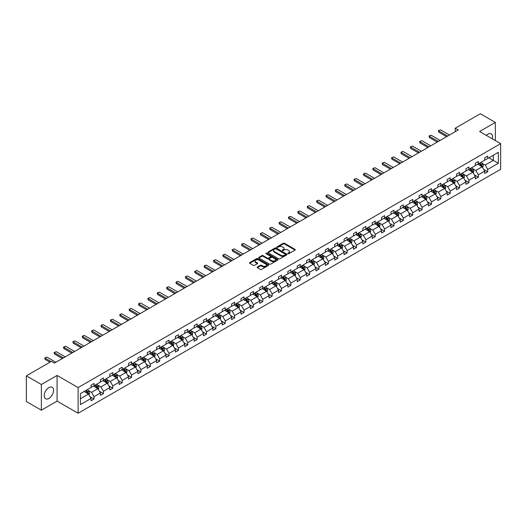 <?xml version="1.0" encoding="UTF-8"?>
<svg xmlns="http://www.w3.org/2000/svg" width="527" height="527" viewBox="0 0 527 527"><rect width="100%" height="100%" fill="white"/><g stroke="black" fill="none" stroke-linecap="round" stroke-linejoin="round"><path stroke-width="0.79" d="M287.953 253.685A0.586 0.336 0 0 0 288.783 253.685L295.048 250.068A0.837 0.481 0 0 0 295.291 249.726A0.837 0.481 0 0 0 295.048 249.39L284.428 243.257A0.837 0.481 0 0 0 283.249 243.257L276.985 246.873A0.586 0.336 0 0 0 277.808 247.354L278.625 246.886A2.668 1.541 0 0 1 282.393 246.886L283.282 247.394A2.668 1.541 0 0 1 284.06 248.487A2.668 1.541 0 0 1 283.282 249.574L282.472 250.042A0.586 0.336 0 0 0 283.295 250.516L284.106 250.048A2.668 1.541 0 0 1 287.88 250.048L288.763 250.562A2.668 1.541 0 0 1 289.547 251.649A2.668 1.541 0 0 1 288.763 252.743L287.953 253.21A0.586 0.336 0 0 0 287.953 253.685L287.953 253.21M48.879 398.425A6.627 3.827 120 0 0 53.207 392.582A6.627 3.827 120 0 0 52.193 387.273A6.627 3.827 120 0 0 48.879 387.602A6.627 3.827 120 0 0 44.551 393.438A6.627 3.827 120 0 0 45.566 398.748A6.627 3.827 120 0 0 48.879 398.425M492.258 138.785A6.627 3.827 120 0 0 491.138 133.851A6.627 3.827 120 0 0 487.824 134.181A6.627 3.827 120 0 0 486.302 135.347M257.36 267.024A0.837 0.481 0 0 0 257.117 267.36A0.837 0.481 0 0 0 257.36 267.703L260.338 269.422A0.837 0.481 0 0 0 261.517 269.422L268.48 265.404A0.837 0.481 0 0 0 268.724 265.068A0.837 0.481 0 0 0 268.48 264.725L257.861 258.599A0.837 0.481 0 0 0 256.682 258.599L249.726 262.611A0.837 0.481 0 0 0 249.482 262.953A0.837 0.481 0 0 0 249.726 263.296L253.322 265.371A0.837 0.481 0 0 0 254.501 265.371L257.479 263.652A0.837 0.481 0 0 0 257.723 263.309A0.837 0.481 0 0 0 257.479 262.973L255.694 261.939A2.233 1.291 0 0 1 255.042 261.03A2.233 1.291 0 0 1 256.418 259.837A2.233 1.291 0 0 1 258.849 260.121L265.839 264.152A2.233 1.291 0 0 1 266.491 265.068A2.233 1.291 0 0 1 265.114 266.254A2.233 1.291 0 0 1 262.683 265.977L261.517 265.305A0.837 0.481 0 0 0 260.338 265.305L257.36 267.024L257.36 267.703L260.338 265.997L260.338 265.305M57.081 375.441L41.369 384.512L26.35 375.843L26.35 401.508L41.369 410.184L57.081 401.113L78.108 413.254L78.108 387.582L57.081 375.441L57.081 401.113M495.334 140.564L495.334 122.422L479.623 131.493L500.65 143.634L78.108 387.582M495.334 122.422L480.314 113.746L455.229 128.232L455.229 131.697M26.35 375.843L51.435 361.357L54.439 363.096L458.233 129.965L455.229 128.232M278.684 258.836A0.837 0.481 0 0 0 279.863 258.836L286.82 254.818A0.837 0.481 0 0 0 287.063 254.475A0.837 0.481 0 0 0 286.82 254.139L276.207 248.006A0.837 0.481 0 0 0 275.022 248.006L268.065 252.025A0.837 0.481 0 0 0 267.821 252.367A0.837 0.481 0 0 0 268.065 252.703L278.684 258.836M266.267 253.81A0.586 0.336 0 0 1 266.86 253.895L266.86 253.197L277.65 259.429A0.837 0.481 0 0 1 277.894 259.771A0.837 0.481 0 0 1 277.65 260.114L270.687 264.126A0.837 0.481 0 0 1 269.508 264.126L258.895 257.999L258.895 257.321A0.837 0.481 0 0 0 258.652 257.657A0.837 0.481 0 0 0 258.895 257.999M258.895 257.321L261.873 255.602A0.837 0.481 0 0 1 263.052 255.602L267.36 258.085A0.837 0.481 0 0 0 268.539 258.085L270.516 256.945A0.837 0.481 0 0 0 270.759 256.603A0.837 0.481 0 0 0 270.516 256.267L266.03 253.678A0.586 0.336 0 0 1 266.86 253.197M41.369 384.512L41.369 410.184M80.42 393.603L91.059 387.464L91.059 385.138L94.063 383.406L94.063 385.724L100.426 382.049L100.426 379.723L103.43 377.991L103.43 380.316L109.8 376.64L109.8 374.315L112.804 372.582L112.804 374.908L119.174 371.225L119.174 368.907L122.178 367.167L122.178 369.493L128.548 365.817L128.548 363.492L131.552 361.759L131.552 364.085L137.916 360.409L137.916 358.083L140.92 356.351L140.92 358.67L147.29 354.994L147.29 352.668L150.294 350.936L150.294 353.261L156.664 349.585L156.664 347.26L159.668 345.528L159.668 347.846L166.038 344.171L166.038 341.852L169.042 340.113L169.042 342.438L175.405 338.762L175.405 336.437L178.409 334.704L178.409 337.03L184.779 333.347L184.779 331.028L187.783 329.289L187.783 331.615L194.153 327.939L194.153 325.614L197.157 323.881L197.157 326.206L203.527 322.531L203.527 320.205L206.531 318.473L206.531 320.791L212.895 317.116L212.895 314.79L215.899 313.058L215.899 315.383L222.269 311.707L222.269 309.382L225.273 307.649L225.273 309.968L231.643 306.292L231.643 303.974L234.647 302.234L234.647 304.56L241.017 300.884L241.017 298.559L244.021 296.826L244.021 299.152L250.391 295.476L250.391 293.15L253.395 291.411L253.395 293.737L259.758 290.061L259.758 287.735L262.762 286.003L262.762 288.328L269.132 284.652L269.132 282.327L272.136 280.595L272.136 282.913L278.506 279.238L278.506 276.912L281.51 275.18L281.51 277.505L287.88 273.829L287.88 271.504L290.884 269.771L290.884 272.097L297.248 268.414L297.248 266.095L300.252 264.356L300.252 266.682L306.622 263.006L306.622 260.681L309.626 258.948L309.626 261.273L315.996 257.598L315.996 255.272L319 253.533L319 255.858L325.37 252.183L325.37 249.857L328.374 248.125L328.374 250.45L334.737 246.774L334.737 244.449L337.741 242.716L337.741 245.035L344.111 241.359L344.111 239.034L347.115 237.302L347.115 239.627L353.485 235.951L353.485 233.626L356.489 231.893L356.489 234.219L362.859 230.536L362.859 228.217L365.863 226.478L365.863 228.804L372.227 225.128L372.227 222.802L375.231 221.07L375.231 223.395L381.601 219.719L381.601 217.394L384.605 215.655L384.605 217.98L390.975 214.305L390.975 211.979L393.979 210.247L393.979 212.572L400.349 208.896L400.349 206.571L403.353 204.838L403.353 207.157L409.716 203.481L409.716 201.156L412.72 199.423L412.72 201.749L419.09 198.073L419.09 195.748L422.094 194.015L422.094 196.34L428.464 192.658L428.464 190.339L431.468 188.6L431.468 190.926L437.838 187.25L437.838 184.924L440.842 183.192L440.842 185.517L447.212 181.841L447.212 179.516L450.216 177.783L450.216 180.102L456.58 176.426L456.58 174.101L459.584 172.369L459.584 174.694L465.954 171.018L465.954 168.693L468.958 166.96L468.958 169.279L475.328 165.603L475.328 163.284L478.332 161.545L478.332 163.871L484.702 160.195L484.702 157.869L487.706 156.137L487.706 158.462L498.338 152.323L498.338 163.284L487.706 169.424L487.706 171.743L484.702 173.482L484.702 171.156L478.332 174.832L478.332 177.158L475.328 178.89L475.328 176.565L468.958 180.241L468.958 182.566L465.954 184.298L465.954 181.98L459.584 185.656L459.584 187.981L456.58 189.713L456.58 187.388L450.216 191.064L450.216 193.389L447.212 195.122L447.212 192.803L440.842 196.479L440.842 198.798L437.838 200.537L437.838 198.211L431.468 201.887L431.468 204.212L428.464 205.945L428.464 203.62L422.094 207.302L422.094 209.621L419.09 211.36L419.09 209.035L412.72 212.71L412.72 215.036L409.716 216.768L409.716 214.443L403.353 218.119L403.353 220.444L400.349 222.177L400.349 219.858L393.979 223.534L393.979 225.859L390.975 227.592L390.975 225.266L384.605 228.942L384.605 231.267L381.601 233L381.601 230.674L375.231 234.357L375.231 236.676L372.227 238.415L372.227 236.089L365.863 239.765L365.863 242.091L362.859 243.823L362.859 241.498L356.489 245.174L356.489 247.499L353.485 249.238L353.485 246.913L347.115 250.588L347.115 252.914L344.111 254.646L344.111 252.321L337.741 255.997L337.741 258.322L334.737 260.055L334.737 257.736L328.374 261.412L328.374 263.737L325.37 265.47L325.37 263.144L319 266.82L319 269.145L315.996 270.878L315.996 268.553L309.626 272.235L309.626 274.554L306.622 276.293L306.622 273.968L300.252 277.643L300.252 279.969L297.248 281.701L297.248 279.376L290.884 283.052L290.884 285.377L287.88 287.116L287.88 284.791L281.51 288.467L281.51 290.792L278.506 292.525L278.506 290.199L272.136 293.875L272.136 296.2L269.132 297.933L269.132 295.614L262.762 299.29L262.762 301.615L259.758 303.348L259.758 301.022L253.395 304.698L253.395 307.024L250.391 308.756L250.391 306.431L244.021 310.113L244.021 312.432L241.017 314.171L241.017 311.846L234.647 315.521L234.647 317.847L231.643 319.579L231.643 317.254L225.273 320.93L225.273 323.255L222.269 324.994L222.269 322.669L215.899 326.345L215.899 328.67L212.895 330.403L212.895 328.077L206.531 331.753L206.531 334.078L203.527 335.811L203.527 333.492L197.157 337.168L197.157 339.493L194.153 341.226L194.153 338.901L187.783 342.576L187.783 344.902L184.779 346.634L184.779 344.309L178.409 347.991L178.409 350.31L175.405 352.049L175.405 349.724L169.042 353.4L169.042 355.725L166.038 357.458L166.038 355.132L159.668 358.808L159.668 361.133L156.664 362.866L156.664 360.547L150.294 364.223L150.294 366.548L147.29 368.281L147.29 365.955L140.92 369.631L140.92 371.957L137.916 373.689L137.916 371.37L131.552 375.046L131.552 377.365L128.548 379.104L128.548 376.779L122.178 380.454L122.178 382.78L119.174 384.512L119.174 382.187L112.804 385.869L112.804 388.188L109.8 389.927L109.8 387.602L103.43 391.278L103.43 393.603L100.426 395.336L100.426 393.01L94.063 396.686L94.063 399.011L91.059 400.744L91.059 398.425L80.42 404.565L80.42 393.603M78.108 413.254L500.65 169.299L500.65 143.634M93.457 386.074L97.903 388.643L91.533 392.319L88.062 390.309M91.533 392.319L94.063 396.686M97.903 388.643L100.426 393.01M91.059 386.904L91.533 387.187L94.063 385.724M102.831 380.665L107.277 383.228L100.907 386.904L97.429 384.901M100.907 386.904L103.43 391.278M107.277 383.228L109.8 387.602M100.426 381.495L100.907 381.772L103.43 380.316M112.205 375.25L116.651 377.819L110.281 381.495L106.803 379.486M110.281 381.495L112.804 385.869M116.651 377.819L119.174 382.187M109.8 376.087L110.281 376.364L112.804 374.908M121.579 369.842L126.025 372.405L119.655 376.087L116.177 374.078M119.655 376.087L122.178 380.454M126.025 372.405L128.548 376.779M119.174 370.672L119.655 370.949L122.178 369.493M130.946 364.427L135.393 366.996L129.029 370.672L125.551 368.663M129.029 370.672L131.552 375.046M135.393 366.996L137.916 371.37M128.548 365.264L129.029 365.54L131.552 364.085M140.32 359.019L144.767 361.588L138.397 365.264L134.919 363.255M138.397 365.264L140.92 369.631M144.767 361.588L147.29 365.955M137.916 359.849L138.397 360.125L140.92 358.67M149.694 353.61L154.141 356.173L147.771 359.849L144.293 357.846M147.771 359.849L150.294 364.223M154.141 356.173L156.664 360.547M147.29 354.44L147.771 354.717L150.294 353.261M159.068 348.195L163.515 350.765L157.145 354.44L153.667 352.431M157.145 354.44L159.668 358.808M163.515 350.765L166.038 355.132M156.664 349.032L157.145 349.309L159.668 347.846M168.436 342.787L172.882 345.35L166.519 349.032L163.041 347.023M166.519 349.032L169.042 353.4M172.882 345.35L175.405 349.724M166.038 343.617L166.519 343.894L169.042 342.438M177.81 337.372L182.256 339.941L175.886 343.617L172.408 341.608M175.886 343.617L178.409 347.991M182.256 339.941L184.779 344.309M175.405 338.209L175.886 338.486L178.409 337.03M187.184 331.964L191.63 334.533L185.26 338.209L181.782 336.2M185.26 338.209L187.783 342.576M191.63 334.533L194.153 338.901M184.779 332.794L185.26 333.071L187.783 331.615M196.558 326.549L201.004 329.118L194.634 332.794L191.156 330.785M194.634 332.794L197.157 337.168M201.004 329.118L203.527 333.492M194.153 327.386L194.634 327.662L197.157 326.206M205.925 321.141L210.372 323.71L204.008 327.386L200.53 325.376M204.008 327.386L206.531 331.753M210.372 323.71L212.895 328.077M203.527 321.971L204.008 322.254L206.531 320.791M215.299 315.732L219.746 318.295L213.376 321.971L209.904 319.968M213.376 321.971L215.899 326.345M219.746 318.295L222.269 322.669M212.895 316.562L213.376 316.839L215.899 315.383M224.673 310.317L229.12 312.886L222.75 316.562L219.272 314.553M222.75 316.562L225.273 320.93M229.12 312.886L231.643 317.254M222.269 311.154L222.75 311.431L225.273 309.968M234.047 304.909L238.494 307.472L232.124 311.154L228.646 309.145M232.124 311.154L234.647 315.521M238.494 307.472L241.017 311.846M231.643 305.739L232.124 306.016L234.647 304.56M243.421 299.494L247.861 302.063L241.498 305.739L238.02 303.73M241.498 305.739L244.021 310.113M247.861 302.063L250.391 306.431M241.017 300.331L241.498 300.607L244.021 299.152M252.789 294.086L257.235 296.655L250.865 300.331L247.394 298.322M250.865 300.331L253.395 304.698M257.235 296.655L259.758 301.022M250.391 294.916L250.865 295.192L253.395 293.737M262.163 288.671L266.609 291.24L260.239 294.916L256.761 292.907M260.239 294.916L262.762 299.29M266.609 291.24L269.132 295.614M259.758 289.507L260.239 289.784L262.762 288.328M271.537 283.262L275.983 285.832L269.613 289.507L266.135 287.498M269.613 289.507L272.136 293.875M275.983 285.832L278.506 290.199M269.132 284.093L269.613 284.376L272.136 282.913M280.911 277.854L285.351 280.417L278.987 284.093L275.509 282.09M278.987 284.093L281.51 288.467M285.351 280.417L287.88 284.791M278.506 278.684L278.987 278.961L281.51 277.505M290.278 272.439L294.725 275.008L288.361 278.684L284.883 276.675M288.361 278.684L290.884 283.052M294.725 275.008L297.248 279.376M287.88 273.276L288.361 273.553L290.884 272.097M299.652 267.031L304.099 269.593L297.729 273.276L294.25 271.267M297.729 273.276L300.252 277.643M304.099 269.593L306.622 273.968M297.248 267.861L297.729 268.138L300.252 266.682M309.026 261.616L313.473 264.185L307.103 267.861L303.624 265.852M307.103 267.861L309.626 272.235M313.473 264.185L315.996 268.553M306.622 262.453L307.103 262.729L309.626 261.273M318.4 256.208L322.847 258.777L316.477 262.453L312.998 260.443M316.477 262.453L319 266.82M322.847 258.777L325.37 263.144M315.996 257.038L316.477 257.314L319 255.858M327.768 250.793L332.214 253.362L325.851 257.038L322.372 255.035M325.851 257.038L328.374 261.412M332.214 253.362L334.737 257.736M325.37 251.629L325.851 251.906L328.374 250.45M337.142 245.384L341.588 247.953L335.218 251.629L331.74 249.62M335.218 251.629L337.741 255.997M341.588 247.953L344.111 252.321M334.737 246.214L335.218 246.498L337.741 245.035M346.516 239.976L350.962 242.539L344.592 246.214L341.114 244.212M344.592 246.214L347.115 250.588M350.962 242.539L353.485 246.913M344.111 240.806L344.592 241.083L347.115 239.627M355.89 234.561L360.336 237.13L353.966 240.806L350.488 238.797M353.966 240.806L356.489 245.174M360.336 237.13L362.859 241.498M353.485 235.398L353.966 235.674L356.489 234.219M365.257 229.153L369.704 231.715L363.34 235.398L359.862 233.389M363.34 235.398L365.863 239.765M369.704 231.715L372.227 236.089M362.859 229.983L363.34 230.259L365.863 228.804M374.631 223.738L379.078 226.307L372.708 229.983L369.229 227.974M372.708 229.983L375.231 234.357M379.078 226.307L381.601 230.674M372.227 224.574L372.708 224.851L375.231 223.395M384.005 218.33L388.452 220.899L382.082 224.574L378.603 222.565M382.082 224.574L384.605 228.942M388.452 220.899L390.975 225.266M381.601 219.16L382.082 219.436L384.605 217.98M393.379 212.921L397.826 215.484L391.456 219.16L387.977 217.157M391.456 219.16L393.979 223.534M397.826 215.484L400.349 219.858M390.975 213.751L391.456 214.028L393.979 212.572M402.753 207.506L407.193 210.075L400.83 213.751L397.351 211.742M400.83 213.751L403.353 218.119M407.193 210.075L409.716 214.443M400.349 208.336L400.83 208.62L403.353 207.157M412.121 202.098L416.567 204.66L410.197 208.336L406.725 206.334M410.197 208.336L412.72 212.71M416.567 204.66L419.09 209.035M409.716 202.928L410.197 203.205L412.72 201.749M421.495 196.683L425.941 199.252L419.571 202.928L416.093 200.919M419.571 202.928L422.094 207.302M425.941 199.252L428.464 203.62M419.09 197.52L419.571 197.796L422.094 196.34M430.869 191.275L435.315 193.837L428.945 197.52L425.467 195.51M428.945 197.52L431.468 201.887M435.315 193.837L437.838 198.211M428.464 192.105L428.945 192.381L431.468 190.926M440.243 185.86L444.683 188.429L438.319 192.105L434.841 190.095M438.319 192.105L440.842 196.479M444.683 188.429L447.212 192.803M437.838 186.696L438.319 186.973L440.842 185.517M449.61 180.451L454.057 183.021L447.686 186.696L444.215 184.687M447.686 186.696L450.216 191.064M454.057 183.021L456.58 187.388M447.212 181.281L447.686 181.558L450.216 180.102M458.984 175.043L463.431 177.606L457.061 181.281L453.582 179.279M457.061 181.281L459.584 185.656M463.431 177.606L465.954 181.98M456.58 175.873L457.061 176.15L459.584 174.694M468.358 169.628L472.805 172.197L466.435 175.873L462.956 173.864M466.435 175.873L468.958 180.241M472.805 172.197L475.328 176.565M465.954 170.458L466.435 170.741L468.958 169.279M477.732 164.22L482.179 166.782L475.809 170.465L472.33 168.456M475.809 170.465L478.332 174.832M482.179 166.782L484.702 171.156M475.328 165.05L475.809 165.326L478.332 163.871M488.845 157.804L493.292 160.366L485.183 165.05L481.704 163.041M485.183 165.05L487.706 169.424M498.338 163.284L493.292 160.366L493.292 155.234L498.338 152.323M484.702 159.641L485.183 159.918L487.706 158.462M80.42 398.735L88.529 394.051L84.089 391.489M88.529 394.051L91.059 398.425M483.707 169.437L487.706 171.743M474.333 174.852L478.332 177.158M464.966 180.26L468.958 182.566M455.591 185.669L459.584 187.981M446.217 191.084L450.216 193.389M436.843 196.492L440.842 198.798M427.476 201.907L431.468 204.212M418.102 207.315L422.094 209.621M408.728 212.73L412.72 215.036M399.354 218.138L403.353 220.444M389.98 223.547L393.979 225.859M380.613 228.962L384.605 231.267M371.239 234.37L375.231 236.676M361.865 239.785L365.863 242.091M352.491 245.193L356.489 247.499M343.123 250.608L347.115 252.914M333.749 256.017L337.741 258.322M324.375 261.425L328.374 263.737M315.001 266.84L319 269.145M305.634 272.248L309.626 274.554M296.26 277.663L300.252 279.969M286.886 283.071L290.884 285.377M277.512 288.486L281.51 290.792M268.144 293.895L272.136 296.2M258.77 299.303L262.762 301.615M249.396 304.718L253.395 307.024M240.022 310.126L244.021 312.432M230.648 315.541L234.647 317.847M221.281 320.95L225.273 323.255M211.907 326.358L215.899 328.67M202.533 331.773L206.531 334.078M193.159 337.181L197.157 339.493M183.791 342.596L187.783 344.902M174.417 348.004L178.409 350.31M165.043 353.419L169.042 355.725M155.669 358.828L159.668 361.133M146.302 364.236L150.294 366.548M136.928 369.651L140.92 371.957M127.554 375.059L131.552 377.365M118.18 380.474L122.178 382.78M108.812 385.883L112.804 388.188M99.438 391.297L103.43 393.603M90.064 396.706L94.063 399.011M288.19 253.77L288.763 253.434A2.668 1.541 0 0 0 289.547 252.347L289.547 251.649M284.06 248.487L284.06 249.179A2.668 1.541 0 0 1 283.282 250.266L282.703 250.602M295.034 250.075L284.428 243.955A0.837 0.481 0 0 0 283.249 243.955L277.222 247.433M286.807 254.824L276.207 248.704A0.837 0.481 0 0 0 275.022 248.704L268.078 252.71L268.065 252.025M285.344 254.712A0.586 0.336 0 0 0 285.344 254.238L276.029 248.856A0.586 0.336 0 0 0 275.199 248.856L274.35 249.35A2.668 1.541 0 0 0 273.566 250.444A2.668 1.541 0 0 0 274.35 251.531L280.713 255.206A2.668 1.541 0 0 0 284.488 255.206L285.344 254.712L285.344 255.411A0.586 0.336 0 0 0 285.515 255.173L285.515 254.475M273.566 250.444L273.566 251.135A2.668 1.541 0 0 0 274.35 252.222L274.35 251.531M285.344 255.411L284.488 255.905A2.668 1.541 0 0 1 280.713 255.905L274.35 252.222M258.909 258.006L261.873 256.293L261.873 255.602M270.759 256.603L270.759 257.301A0.837 0.481 0 0 1 270.516 257.637L268.539 258.777A0.837 0.481 0 0 1 267.36 258.777L263.052 256.293A0.837 0.481 0 0 0 261.873 256.293M266.86 253.895L277.637 260.121M271.827 260.667A2.233 1.291 0 0 0 274.257 260.944A2.233 1.291 0 0 0 275.634 259.752A2.233 1.291 0 0 0 274.982 258.843L272.518 257.42A0.837 0.481 0 0 0 271.339 257.42L269.363 258.559A0.837 0.481 0 0 0 269.119 258.902A0.837 0.481 0 0 0 269.363 259.244L271.827 260.667L271.827 261.359A2.233 1.291 0 0 0 274.257 261.636A2.233 1.291 0 0 0 275.634 260.45L275.634 259.752M269.119 258.902L269.119 259.594A0.837 0.481 0 0 0 269.363 259.936L269.363 259.244M271.827 261.359L269.363 259.936M266.491 265.068L266.491 265.76A2.233 1.291 0 0 1 265.114 266.952A2.233 1.291 0 0 1 262.683 266.669L261.517 265.997A0.837 0.481 0 0 0 260.338 265.997M255.042 261.03L255.042 261.721A2.233 1.291 0 0 0 255.694 262.637L255.694 261.939M257.479 262.973L257.479 263.652L255.694 262.637M268.48 264.725L268.48 265.404L257.861 259.291A0.837 0.481 0 0 0 256.682 259.291L249.739 263.302L249.726 262.611M482.633 167.573L483.187 165.979A2.253 1.298 -120 0 0 482.468 164.062L481.118 162.263M478.7 164.78L478.114 163.996M481.25 166.492L481.968 166.077A2.253 1.298 -120 0 0 481.322 164.72L479.978 162.922M479.412 163.245L480.894 165.228A1.146 0.665 60 0 1 481.105 165.577L481.968 166.077M479.254 163.337L480.604 165.135A2.253 1.298 60 0 1 481.164 166.203M447.686 136.052L438.727 130.874L438.727 132.125L438.398 130.683L440.526 129.833L449.491 135.011M446.606 136.677L438.727 132.125M440.526 129.833L438.398 130.683M473.259 172.988L473.813 171.394A2.253 1.298 -120 0 0 473.094 169.477L471.744 167.672M469.326 170.188L468.74 169.404M471.876 171.901L472.594 171.486A2.253 1.298 -120 0 0 471.955 170.135L470.604 168.33M470.038 168.66L471.527 170.643A1.146 0.665 60 0 1 471.731 170.985L472.594 171.486M469.88 168.745L471.23 170.55A2.253 1.298 60 0 1 471.79 171.611M463.885 178.396L464.439 176.802A2.253 1.298 -120 0 0 463.72 174.885L462.37 173.087M459.952 175.596L459.366 174.819M462.502 177.316L463.226 176.901A2.253 1.298 -120 0 0 462.581 175.544L461.23 173.745M460.664 174.068L462.153 176.051A1.146 0.665 60 0 1 462.357 176.4L463.226 176.901M460.512 174.16L461.856 175.959A2.253 1.298 60 0 1 462.423 177.026M438.319 141.46L429.353 136.289L429.353 137.534L429.024 136.098L429.927 135.577L431.158 135.248L440.117 140.426M437.239 142.086L429.353 137.534M431.158 135.248L429.024 136.098M428.945 146.875L419.979 141.697L419.979 142.949L419.65 141.506L421.784 140.656L430.75 145.834M427.865 147.501L419.979 142.949M421.784 140.656L419.65 141.506M454.518 183.811L455.064 182.21A2.253 1.298 -120 0 0 454.346 180.293L453.003 178.495M450.578 181.011L449.999 180.227M453.128 182.724L453.852 182.309A2.253 1.298 -120 0 0 453.207 180.952L451.856 179.154M451.296 179.483L452.779 181.459A1.146 0.665 60 0 1 452.989 181.808L453.852 182.309M451.138 179.569L452.489 181.374A2.253 1.298 60 0 1 453.049 182.434M419.571 152.283L410.605 147.112L410.605 148.357L410.276 146.921L412.41 146.071L421.376 151.242M418.491 152.909L410.605 148.357M412.41 146.071L410.276 146.921M445.144 189.219L445.697 187.625A2.253 1.298 -120 0 0 444.979 185.708L443.629 183.903M441.211 186.42L440.625 185.642M443.76 188.139L444.478 187.717A2.253 1.298 -120 0 0 443.833 186.367L442.489 184.569M441.922 184.891L443.405 186.874A1.146 0.665 60 0 1 443.615 187.223L444.478 187.717M441.764 184.984L443.115 186.782A2.253 1.298 60 0 1 443.675 187.843M410.197 157.698L401.238 152.52L401.238 153.772L400.909 152.329L401.805 151.809L403.036 151.48L412.002 156.657M409.117 158.324L401.238 153.772M403.036 151.48L400.909 152.329M435.77 194.634L436.323 193.034A2.253 1.298 -120 0 0 435.605 191.117L434.255 189.318M431.837 191.835L431.251 191.051M434.386 193.547L435.104 193.132A2.253 1.298 -120 0 0 434.465 191.775L433.115 189.977M432.548 190.3L434.031 192.283A1.146 0.665 60 0 1 434.241 192.632L435.104 193.132M432.39 190.392L433.741 192.19A2.253 1.298 60 0 1 434.301 193.257M400.83 163.106L391.864 157.935L391.864 159.18L391.535 157.744L393.669 156.894L402.628 162.066M399.743 163.732L391.864 159.18M393.669 156.894L391.535 157.744M426.396 200.043L426.949 198.448A2.253 1.298 -120 0 0 426.231 196.531L424.881 194.726M422.463 197.243L421.877 196.466M425.012 198.956L425.737 198.541A2.253 1.298 -120 0 0 425.091 197.19L423.741 195.385M423.174 195.715L424.663 197.697A1.146 0.665 60 0 1 424.867 198.047L425.737 198.541M423.023 195.807L424.367 197.605A2.253 1.298 60 0 1 424.927 198.666M391.456 168.521L382.49 163.344L382.49 164.595L382.161 163.153L384.295 162.303L393.261 167.481M390.375 169.141L382.49 164.595M384.295 162.303L382.161 163.153M417.022 205.451L417.575 203.857A2.253 1.298 -120 0 0 416.857 201.94L415.513 200.141M413.089 202.658L412.509 201.874M415.638 204.371L416.363 203.956A2.253 1.298 -120 0 0 415.717 202.599L414.367 200.8M413.807 201.123L415.289 203.106A1.146 0.665 60 0 1 415.5 203.455L416.363 203.956M413.649 201.215L414.999 203.014A2.253 1.298 60 0 1 415.559 204.081M382.082 173.93L373.116 168.752L373.116 170.004L372.787 168.561L374.921 167.711L383.887 172.889M381.001 174.556L373.116 170.004M374.921 167.711L372.787 168.561M407.654 210.866L408.208 209.272A2.253 1.298 -120 0 0 407.49 207.355L406.139 205.55M403.722 208.066L403.135 207.282M406.271 209.779L406.989 209.364A2.253 1.298 -120 0 0 406.343 208.013L404.993 206.209M404.433 206.538L405.915 208.514A1.146 0.665 60 0 1 406.126 208.863L406.989 209.364M404.275 206.624L405.625 208.428A2.253 1.298 60 0 1 406.185 209.489M372.708 179.338L363.749 174.167L363.749 175.412L363.413 173.976L364.315 173.455L365.547 173.126L374.513 178.297M371.627 179.964L363.749 175.412M365.547 173.126L363.413 173.976M398.28 216.274L398.834 214.68A2.253 1.298 -120 0 0 398.116 212.763L396.765 210.965M394.348 213.475L393.761 212.697M396.897 215.194L397.615 214.779A2.253 1.298 -120 0 0 396.969 213.422L395.625 211.623M395.059 211.946L396.541 213.929A1.146 0.665 60 0 1 396.752 214.278L397.615 214.779M394.901 212.038L396.251 213.837A2.253 1.298 60 0 1 396.811 214.904M388.906 221.689L389.46 220.088A2.253 1.298 -120 0 0 388.742 218.171L387.391 216.373M384.973 218.889L384.387 218.106M387.523 220.602L388.247 220.187A2.253 1.298 -120 0 0 387.602 218.83L386.251 217.032M385.685 217.361L387.174 219.337A1.146 0.665 60 0 1 387.378 219.687L388.247 220.187M385.533 217.447L386.877 219.252A2.253 1.298 60 0 1 387.437 220.312M379.532 227.097L380.086 225.503A2.253 1.298 -120 0 0 379.368 223.586L378.017 221.781M375.599 224.298L375.013 223.52M378.149 226.017L378.873 225.596A2.253 1.298 -120 0 0 378.228 224.245L376.877 222.447M376.318 222.769L377.8 224.752A1.146 0.665 60 0 1 378.011 225.101L378.873 225.596M376.159 222.862L377.51 224.66A2.253 1.298 60 0 1 378.07 225.721M370.165 232.512L370.718 230.912A2.253 1.298 -120 0 0 369.994 228.995L368.65 227.196M366.225 229.713L365.646 228.929M368.781 231.425L369.499 231.01A2.253 1.298 -120 0 0 368.854 229.653L367.503 227.855M366.944 228.178L368.426 230.161A1.146 0.665 60 0 1 368.637 230.51L369.499 231.01M366.785 228.27L368.136 230.068A2.253 1.298 60 0 1 368.696 231.136M360.791 237.921L361.344 236.327A2.253 1.298 -120 0 0 360.626 234.41L359.276 232.605M356.858 235.121L356.272 234.344M359.407 236.834L360.125 236.419A2.253 1.298 -120 0 0 359.48 235.068L358.136 233.263M357.569 233.593L359.052 235.576A1.146 0.665 60 0 1 359.262 235.925L360.125 236.419M357.411 233.685L358.762 235.483A2.253 1.298 60 0 1 359.322 236.544M351.417 243.329L351.97 241.735A2.253 1.298 -120 0 0 351.252 239.818L349.902 238.02M347.484 240.536L346.898 239.752M350.033 242.249L350.751 241.834A2.253 1.298 -120 0 0 350.112 240.477L348.762 238.678M348.195 239.001L349.684 240.984A1.146 0.665 60 0 1 349.888 241.333L350.751 241.834M348.037 239.093L349.388 240.892A2.253 1.298 60 0 1 349.948 241.959M342.043 248.744L342.596 247.15A2.253 1.298 -120 0 0 341.878 245.226L340.528 243.428M338.11 245.944L337.524 245.16M340.659 247.657L341.384 247.242A2.253 1.298 -120 0 0 340.738 245.892L339.388 244.087M338.828 244.416L340.31 246.392A1.146 0.665 60 0 1 340.521 246.741L341.384 247.242M338.67 244.502L340.014 246.307A2.253 1.298 60 0 1 340.58 247.367M332.675 254.152L333.222 252.558A2.253 1.298 -120 0 0 332.504 250.641L331.16 248.843M328.736 251.353L328.156 250.575M331.292 253.072L332.01 252.657A2.253 1.298 -120 0 0 331.364 251.3L330.014 249.502M329.454 249.824L330.936 251.807A1.146 0.665 60 0 1 331.147 252.156L332.01 252.657M329.296 249.917L330.646 251.715A2.253 1.298 60 0 1 331.206 252.782M323.301 259.567L323.855 257.966A2.253 1.298 -120 0 0 323.137 256.05L321.786 254.251M319.369 256.768L318.782 255.984M321.918 258.48L322.636 258.065A2.253 1.298 -120 0 0 321.99 256.708L320.647 254.91M320.08 255.233L321.562 257.216A1.146 0.665 60 0 1 321.773 257.565L322.636 258.065M319.922 255.325L321.272 257.13A2.253 1.298 60 0 1 321.832 258.19M313.927 264.976L314.481 263.381A2.253 1.298 -120 0 0 313.763 261.464L312.412 259.659M309.995 262.176L309.408 261.399M312.544 263.895L313.262 263.474A2.253 1.298 -120 0 0 312.623 262.123L311.273 260.318M310.706 260.648L312.195 262.63A1.146 0.665 60 0 1 312.399 262.98L313.262 263.474M310.548 260.74L311.898 262.538A2.253 1.298 60 0 1 312.458 263.599M363.34 184.753L354.375 179.575L354.375 180.827L354.045 179.384L356.173 178.534L365.139 183.712M362.253 185.379L354.375 180.827M356.173 178.534L354.045 179.384M353.966 190.161L345.001 184.99L345.001 186.235L344.671 184.799L346.806 183.949L355.765 189.121M352.886 190.787L345.001 186.235M346.806 183.949L344.671 184.799M344.592 195.576L335.627 190.399L335.627 191.65L335.297 190.207L336.2 189.687L337.432 189.358L346.397 194.535M343.512 196.202L335.627 191.65M337.432 189.358L335.297 190.207M335.218 200.985L326.259 195.813L326.259 197.058L325.923 195.622L328.057 194.773L337.023 199.944M334.138 201.61L326.259 197.058M328.057 194.773L325.923 195.622M325.851 206.4L316.885 201.222L316.885 202.473L316.556 201.031L317.452 200.51L318.683 200.181L327.649 205.359M324.764 207.019L316.885 202.473M318.683 200.181L316.556 201.031M316.477 211.808L307.511 206.63L307.511 207.882L307.182 206.439L309.316 205.589L318.275 210.767M315.396 212.434L307.511 207.882M309.316 205.589L307.182 206.439M307.103 217.216L298.137 212.045L298.137 213.29L297.808 211.854L298.71 211.334L299.942 211.004L308.908 216.175M306.022 217.842L298.137 213.29M299.942 211.004L297.808 211.854M297.729 222.631L288.77 217.453L288.77 218.705L288.434 217.262L289.336 216.742L290.568 216.413L299.534 221.59M296.648 223.257L288.77 218.705M290.568 216.413L288.434 217.262M288.361 228.039L279.396 222.868L279.396 224.113L279.066 222.677L279.962 222.157L281.194 221.827L290.16 226.999M287.274 228.665L279.396 224.113M281.194 221.827L279.066 222.677M278.987 233.454L270.022 228.277L270.022 229.528L269.692 228.086L271.827 227.236L280.786 232.414M277.907 234.074L270.022 229.528M271.827 227.236L269.692 228.086M304.553 270.384L305.107 268.79A2.253 1.298 -120 0 0 304.389 266.873L303.038 265.074M300.621 267.591L300.034 266.807M303.17 269.304L303.895 268.889A2.253 1.298 -120 0 0 303.249 267.532L301.899 265.733M301.332 266.056L302.821 268.039A1.146 0.665 60 0 1 303.025 268.388L303.895 268.889M301.18 266.148L302.524 267.947A2.253 1.298 60 0 1 303.091 269.014M269.613 238.863L260.648 233.692L260.648 234.937L260.318 233.501L262.453 232.651L271.418 237.822M268.533 239.489L260.648 234.937M262.453 232.651L260.318 233.501M295.186 275.799L295.733 274.205A2.253 1.298 -120 0 0 295.015 272.288L293.671 270.483M291.247 272.999L290.667 272.222M293.796 274.712L294.521 274.297A2.253 1.298 -120 0 0 293.875 272.946L292.525 271.142M291.965 271.471L293.447 273.454A1.146 0.665 60 0 1 293.658 273.796L294.521 274.297M291.806 271.563L293.157 273.361A2.253 1.298 60 0 1 293.717 274.422M260.239 244.278L251.274 239.1L251.274 240.352L250.944 238.909L251.847 238.388L253.079 238.059L262.044 243.237M259.159 244.897L251.274 240.352M253.079 238.059L250.944 238.909M285.812 281.207L286.365 279.613A2.253 1.298 -120 0 0 285.647 277.696L284.297 275.898M281.879 278.414L281.293 277.63M284.428 280.127L285.147 279.712A2.253 1.298 -120 0 0 284.501 278.355L283.157 276.556M282.591 276.879L284.073 278.862A1.146 0.665 60 0 1 284.284 279.211L285.147 279.712M282.432 276.971L283.783 278.77A2.253 1.298 60 0 1 284.343 279.837M250.865 249.686L241.906 244.508L241.906 245.76L241.577 244.317L242.473 243.797L243.705 243.467L252.67 248.645M249.785 250.312L241.906 245.76M243.705 243.467L241.577 244.317M276.438 286.622L276.991 285.028A2.253 1.298 -120 0 0 276.273 283.104L274.923 281.306M272.505 283.822L271.919 283.039M275.054 285.535L275.773 285.12A2.253 1.298 -120 0 0 275.134 283.77L273.783 281.965M273.217 282.294L274.705 284.27A1.146 0.665 60 0 1 274.91 284.62L275.773 285.12M273.058 282.38L274.409 284.185A2.253 1.298 60 0 1 274.969 285.245M241.498 255.094L232.532 249.923L232.532 251.168L232.203 249.732L234.337 248.882L243.296 254.054M240.417 255.72L232.532 251.168M234.337 248.882L232.203 249.732M267.064 292.03L267.617 290.436A2.253 1.298 -120 0 0 266.899 288.519L265.549 286.721M263.131 289.231L262.545 288.453M265.68 290.95L266.405 290.535A2.253 1.298 -120 0 0 265.76 289.178L264.409 287.38M263.843 287.702L265.331 289.685A1.146 0.665 60 0 1 265.536 290.034L266.405 290.535M263.691 287.795L265.035 289.593A2.253 1.298 60 0 1 265.601 290.66M232.124 260.509L223.158 255.332L223.158 256.583L222.829 255.14L223.731 254.62L224.963 254.291L233.929 259.468M231.043 261.135L223.158 256.583M224.963 254.291L222.829 255.14M257.696 297.445L258.243 295.845A2.253 1.298 -120 0 0 257.525 293.928L256.181 292.129M253.757 294.646L253.177 293.862M256.306 296.358L257.031 295.943A2.253 1.298 -120 0 0 256.385 294.586L255.035 292.788M254.475 293.111L255.957 295.094A1.146 0.665 60 0 1 256.168 295.443L257.031 295.943M254.317 293.203L255.667 295.008A2.253 1.298 60 0 1 256.227 296.069M222.75 265.918L213.784 260.746L213.784 261.991L213.455 260.555L215.589 259.706L224.555 264.877M221.669 266.543L213.784 261.991M215.589 259.706L213.455 260.555M248.322 302.854L248.876 301.26A2.253 1.298 -120 0 0 248.158 299.343L246.807 297.538M244.39 300.054L243.803 299.277M246.939 301.773L247.657 301.352A2.253 1.298 -120 0 0 247.011 300.001L245.668 298.196M245.101 298.526L246.583 300.509A1.146 0.665 60 0 1 246.794 300.858L247.657 301.352M244.943 298.618L246.293 300.416A2.253 1.298 60 0 1 246.853 301.477M213.376 271.333L204.417 266.155L204.417 267.406L204.087 265.964L204.983 265.443L206.215 265.114L215.181 270.292M212.295 271.952L204.417 267.406M206.215 265.114L204.087 265.964M238.948 308.262L239.502 306.668A2.253 1.298 -120 0 0 238.784 304.751L237.433 302.953M235.016 305.469L234.429 304.685M237.565 307.182L238.283 306.767A2.253 1.298 -120 0 0 237.644 305.41L236.294 303.611M235.727 303.934L237.209 305.917A1.146 0.665 60 0 1 237.42 306.266L238.283 306.767M235.569 304.026L236.919 305.825A2.253 1.298 60 0 1 237.479 306.892M229.574 313.677L230.128 312.083A2.253 1.298 -120 0 0 229.41 310.166L228.059 308.361M225.642 310.877L225.055 310.1M228.191 312.59L228.916 312.175A2.253 1.298 -120 0 0 228.27 310.825L226.92 309.02M226.353 309.349L227.842 311.332A1.146 0.665 60 0 1 228.046 311.674L228.916 312.175M226.202 309.435L227.545 311.24A2.253 1.298 60 0 1 228.105 312.3M220.2 319.085L220.754 317.491A2.253 1.298 -120 0 0 220.036 315.574L218.692 313.776M216.268 316.286L215.681 315.508M218.817 318.005L219.542 317.59A2.253 1.298 -120 0 0 218.896 316.233L217.546 314.435M216.986 314.757L218.468 316.74A1.146 0.665 60 0 1 218.679 317.089L219.542 317.59M216.828 314.85L218.178 316.648A2.253 1.298 60 0 1 218.738 317.715M210.833 324.5L211.386 322.899A2.253 1.298 -120 0 0 210.668 320.983L209.318 319.184M206.9 321.701L206.314 320.917M209.45 323.413L210.168 322.998A2.253 1.298 -120 0 0 209.522 321.641L208.172 319.843M207.612 320.172L209.094 322.149A1.146 0.665 60 0 1 209.305 322.498L210.168 322.998M207.454 320.258L208.804 322.063A2.253 1.298 60 0 1 209.364 323.123M201.459 329.909L202.012 328.314A2.253 1.298 -120 0 0 201.294 326.397L199.944 324.599M197.526 327.109L196.94 326.332M200.076 328.828L200.794 328.407A2.253 1.298 -120 0 0 200.148 327.056L198.804 325.258M198.238 325.581L199.72 327.563A1.146 0.665 60 0 1 199.931 327.913L200.794 328.407M198.08 325.673L199.43 327.471A2.253 1.298 60 0 1 199.99 328.532M192.085 335.324L192.638 333.723A2.253 1.298 -120 0 0 191.92 331.806L190.57 330.007M188.152 332.524L187.566 331.74M190.702 334.237L191.426 333.822A2.253 1.298 -120 0 0 190.781 332.465L189.43 330.666M188.864 330.989L190.352 332.972A1.146 0.665 60 0 1 190.557 333.321L191.426 333.822M188.706 331.081L190.056 332.886A2.253 1.298 60 0 1 190.616 333.947M182.711 340.732L183.264 339.138A2.253 1.298 -120 0 0 182.546 337.221L181.196 335.416M178.778 337.932L178.192 337.155M181.328 339.651L182.052 339.23A2.253 1.298 -120 0 0 181.407 337.879L180.056 336.074M179.496 336.404L180.978 338.387A1.146 0.665 60 0 1 181.189 338.736L182.052 339.23M179.338 336.496L180.682 338.294A2.253 1.298 60 0 1 181.248 339.355M173.343 346.14L173.897 344.546A2.253 1.298 -120 0 0 173.172 342.629L171.828 340.831M169.404 343.347L168.824 342.563M171.96 345.06L172.678 344.645A2.253 1.298 -120 0 0 172.033 343.288L170.682 341.489M170.122 341.812L171.604 343.795A1.146 0.665 60 0 1 171.815 344.144L172.678 344.645M169.964 341.904L171.315 343.703A2.253 1.298 60 0 1 171.874 344.77M163.969 351.555L164.523 349.961A2.253 1.298 -120 0 0 163.805 348.044L162.454 346.239M160.037 348.755L159.45 347.978M162.586 350.468L163.304 350.053A2.253 1.298 -120 0 0 162.659 348.703L161.315 346.898M160.748 347.227L162.23 349.21A1.146 0.665 60 0 1 162.441 349.553L163.304 350.053M160.59 347.313L161.941 349.118A2.253 1.298 60 0 1 162.5 350.178M154.595 356.963L155.149 355.369A2.253 1.298 -120 0 0 154.431 353.452L153.08 351.654M150.663 354.164L150.076 353.386M153.212 355.883L153.93 355.468A2.253 1.298 -120 0 0 153.291 354.111L151.941 352.313M151.374 352.635L152.863 354.618A1.146 0.665 60 0 1 153.067 354.967L153.93 355.468M151.216 352.728L152.566 354.526A2.253 1.298 60 0 1 153.126 355.593M204.008 276.741L195.043 271.563L195.043 272.815L194.713 271.379L196.848 270.529L205.807 275.7M202.921 277.367L195.043 272.815M196.848 270.529L194.713 271.379M194.634 282.156L185.669 276.978L185.669 278.223L185.339 276.787L187.474 275.937L196.433 281.115M193.554 282.775L185.669 278.223M187.474 275.937L185.339 276.787M185.26 287.564L176.295 282.386L176.295 283.638L175.965 282.195L176.868 281.675L178.1 281.346L187.065 286.523M184.18 288.19L176.295 283.638M178.1 281.346L175.965 282.195M175.886 292.972L166.927 287.801L166.927 289.046L166.591 287.61L167.494 287.09L168.726 286.76L177.691 291.932M174.806 293.598L166.927 289.046M168.726 286.76L166.591 287.61M166.519 298.387L157.553 293.21L157.553 294.461L157.224 293.019L158.12 292.498L159.352 292.169L168.317 297.347M165.432 299.013L157.553 294.461M159.352 292.169L157.224 293.019M157.145 303.796L148.179 298.625L148.179 299.87L147.85 298.434L149.984 297.584L158.943 302.755M156.064 304.422L148.179 299.87M149.984 297.584L147.85 298.434M147.771 309.211L138.805 304.033L138.805 305.285L138.476 303.842L139.378 303.321L140.61 302.992L149.576 308.17M146.69 309.83L138.805 305.285M140.61 302.992L138.476 303.842M138.397 314.619L129.438 309.441L129.438 310.693L129.102 309.25L131.236 308.4L140.202 313.578M137.316 315.245L129.438 310.693M131.236 308.4L129.102 309.25M129.029 320.027L120.064 314.856L120.064 316.101L119.734 314.665L120.63 314.145L121.862 313.815L130.828 318.993M127.942 320.653L120.064 316.101M121.862 313.815L119.734 314.665M119.655 325.442L110.69 320.264L110.69 321.516L110.36 320.073L112.495 319.224L121.454 324.401M118.575 326.068L110.69 321.516M112.495 319.224L110.36 320.073M145.221 362.378L145.775 360.778A2.253 1.298 -120 0 0 145.057 358.861L143.706 357.062M141.289 359.579L140.702 358.795M143.838 361.291L144.563 360.876A2.253 1.298 -120 0 0 143.917 359.519L142.567 357.721M142 358.05L143.489 360.027A1.146 0.665 60 0 1 143.693 360.376L144.563 360.876M141.849 358.136L143.192 359.941A2.253 1.298 60 0 1 143.759 361.002M110.281 330.851L101.316 325.679L101.316 326.924L100.986 325.488L101.889 324.968L103.121 324.639L112.086 329.81M109.201 331.476L101.316 326.924M103.121 324.639L100.986 325.488M135.854 367.787L136.401 366.193A2.253 1.298 -120 0 0 135.683 364.276L134.339 362.477M131.915 364.987L131.335 364.21M134.471 366.706L135.189 366.285A2.253 1.298 -120 0 0 134.543 364.934L133.193 363.136M132.633 363.459L134.115 365.442A1.146 0.665 60 0 1 134.326 365.791L135.189 366.285M132.475 363.551L133.825 365.349A2.253 1.298 60 0 1 134.385 366.41M100.907 336.266L91.948 331.088L91.948 332.339L91.612 330.897L92.515 330.376L93.747 330.047L102.712 335.225M99.827 336.891L91.948 332.339M93.747 330.047L91.612 330.897M126.48 373.202L127.033 371.601A2.253 1.298 -120 0 0 126.315 369.684L124.965 367.886M122.547 370.402L121.961 369.618M125.097 372.115L125.815 371.7A2.253 1.298 -120 0 0 125.169 370.343L123.825 368.544M123.259 368.867L124.741 370.85A1.146 0.665 60 0 1 124.952 371.199L125.815 371.7M123.101 368.959L124.451 370.758A2.253 1.298 60 0 1 125.011 371.825M91.533 341.674L82.574 336.503L82.574 337.748L82.245 336.312L83.141 335.791L84.373 335.462L93.338 340.633M90.453 342.3L82.574 337.748M84.373 335.462L82.245 336.312M117.106 378.61L117.659 377.016A2.253 1.298 -120 0 0 116.941 375.099L115.591 373.294M113.173 375.81L112.587 375.033M115.723 377.523L116.441 377.108A2.253 1.298 -120 0 0 115.802 375.758L114.451 373.953M113.885 374.282L115.373 376.265A1.146 0.665 60 0 1 115.578 376.614L116.441 377.108M113.727 374.374L115.077 376.173A2.253 1.298 60 0 1 115.637 377.233M82.166 347.089L73.2 341.911L73.2 343.163L72.871 341.72L75.005 340.87L83.964 346.048M81.086 347.708L73.2 343.163M75.005 340.87L72.871 341.72M107.732 384.018L108.285 382.424A2.253 1.298 -120 0 0 107.567 380.507L106.217 378.709M103.799 381.225L103.213 380.441M106.349 382.938L107.073 382.523A2.253 1.298 -120 0 0 106.428 381.166L105.077 379.368M104.511 379.69L105.999 381.673A1.146 0.665 60 0 1 106.204 382.022L107.073 382.523M104.359 379.783L105.703 381.581A2.253 1.298 60 0 1 106.27 382.648M72.792 352.497L63.826 347.319L63.826 348.571L63.497 347.128L64.399 346.608L65.631 346.279L74.597 351.456M71.712 353.123L63.826 348.571M65.631 346.279L63.497 347.128M98.365 389.433L98.911 387.839A2.253 1.298 -120 0 0 98.193 385.922L96.849 384.117M94.425 386.634L93.846 385.85M96.975 388.346L97.699 387.931A2.253 1.298 -120 0 0 97.054 386.581L95.703 384.776M95.143 385.105L96.625 387.088A1.146 0.665 60 0 1 96.836 387.431L97.699 387.931M94.985 385.191L96.336 386.996A2.253 1.298 60 0 1 96.896 388.056M63.418 357.905L54.452 352.734L54.452 353.979L54.123 352.543L56.257 351.693L65.223 356.865M62.338 358.531L54.452 353.979M56.257 351.693L54.123 352.543M88.991 394.842L89.544 393.247A2.253 1.298 -120 0 0 88.826 391.33L87.475 389.532M85.058 392.042L84.472 391.265M87.607 393.761L88.325 393.346A2.253 1.298 -120 0 0 87.68 391.989L86.336 390.191M85.769 390.514L87.251 392.496A1.146 0.665 60 0 1 87.462 392.846L88.325 393.346M85.611 390.606L86.962 392.404A2.253 1.298 60 0 1 87.522 393.471M51.04 361.588L45.085 358.143L45.085 359.394L44.755 357.952L46.883 357.102L55.849 362.28M49.96 362.207L45.085 359.394M46.883 357.102L44.755 357.952M288.763 253.434L288.763 252.743M282.472 250.516L282.472 250.042M283.282 250.266L283.282 249.574M276.985 247.354L276.985 246.873M283.249 243.955L283.249 243.257M284.428 243.955L284.428 243.257M295.048 250.068L295.048 249.39M275.022 248.704L275.022 248.006M276.207 248.704L276.207 248.006M286.82 254.818L286.82 254.139M280.713 255.905L280.713 255.206M284.488 255.905L284.488 255.206M263.052 256.293L263.052 255.602M267.36 258.777L267.36 258.085M268.539 258.777L268.539 258.085M270.516 257.637L270.516 256.945M277.65 260.114L277.65 259.429M261.517 265.997L261.517 265.305M262.683 266.669L262.683 265.977M256.682 259.291L256.682 258.599M257.861 259.291L257.861 258.599M482.014 166.69L483.167 166.025M481.322 164.72L482.468 164.062M479.965 165.504L480.604 165.135M472.64 172.105L473.799 171.433M471.955 170.135L473.094 169.477M470.591 170.919L471.23 170.55M463.266 177.513L464.425 176.848M462.581 175.544L463.72 174.885M461.217 176.328L461.856 175.959M453.899 182.922L455.051 182.256M453.207 180.952L454.346 180.293M451.843 181.743L452.489 181.374M444.524 188.337L445.677 187.665M443.833 186.367L444.979 185.708M442.476 187.151L443.115 186.782M435.15 193.745L436.31 193.08M434.465 191.775L435.605 191.117M433.102 192.566L433.741 192.19M425.776 199.16L426.936 198.488M425.091 197.19L426.231 196.531M423.728 197.974L424.367 197.605M416.409 204.568L417.562 203.903M415.717 202.599L416.857 201.94M414.354 203.382L414.999 203.014M407.035 209.983L408.188 209.311M406.343 208.013L407.49 207.355M404.986 208.797L405.625 208.428M397.661 215.391L398.82 214.726M396.969 213.422L398.116 212.763M395.612 214.206L396.251 213.837M388.287 220.8L389.446 220.134M387.602 218.83L388.742 218.171M386.238 219.621L386.877 219.252M378.92 226.215L380.072 225.543M378.228 224.245L379.368 223.586M376.864 225.029L377.51 224.66M369.546 231.623L370.698 230.958M368.854 229.653L369.994 228.995M367.497 230.444L368.136 230.068M360.172 237.038L361.331 236.366M359.48 235.068L360.626 234.41M358.123 235.852L358.762 235.483M350.798 242.446L351.957 241.781M350.112 240.477L351.252 239.818M348.749 241.261L349.388 240.892M341.424 247.861L342.583 247.189M340.738 245.892L341.878 245.226M339.375 246.676L340.014 246.307M332.056 253.27L333.209 252.604M331.364 251.3L332.504 250.641M330.001 252.084L330.646 251.715M322.682 258.678L323.835 258.013M321.99 256.708L323.137 256.05M320.633 257.499L321.272 257.13M313.308 264.093L314.467 263.421M312.623 262.123L313.763 261.464M311.259 262.907L311.898 262.538M303.934 269.501L305.093 268.836M303.249 267.532L304.389 266.873M301.885 268.322L302.524 267.947M294.567 274.916L295.719 274.244M293.875 272.946L295.015 272.288M292.511 273.73L293.157 273.361M285.193 280.324L286.345 279.659M284.501 278.355L285.647 277.696M283.144 279.139L283.783 278.77M275.819 285.733L276.978 285.067M275.134 283.77L276.273 283.104M273.77 284.554L274.409 284.185M266.445 291.148L267.604 290.482M265.76 289.178L266.899 288.519M264.396 289.962L265.035 289.593M257.077 296.556L258.23 295.891M256.385 294.586L257.525 293.928M255.022 295.377L255.667 295.008M247.703 301.971L248.856 301.299M247.011 300.001L248.158 299.343M245.654 300.785L246.293 300.416M238.329 307.379L239.489 306.714M237.644 305.41L238.784 304.751M236.28 306.2L236.919 305.825M228.955 312.794L230.115 312.122M228.27 310.825L229.41 310.166M226.906 311.609L227.545 311.24M219.588 318.203L220.741 317.537M218.896 316.233L220.036 315.574M217.532 317.017L218.178 316.648M210.214 323.611L211.367 322.946M209.522 321.641L210.668 320.983M208.165 322.432L208.804 322.063M200.84 329.026L201.999 328.361M200.148 327.056L201.294 326.397M198.791 327.84L199.43 327.471M191.466 334.434L192.625 333.769M190.781 332.465L191.92 331.806M189.417 333.255L190.056 332.886M182.092 339.849L183.251 339.177M181.407 337.879L182.546 337.221M180.043 338.663L180.682 338.294M172.724 345.257L173.877 344.592M172.033 343.288L173.172 342.629M170.676 344.072L171.315 343.703M163.35 350.672L164.51 350M162.659 348.703L163.805 348.044M161.302 349.487L161.941 349.118M153.976 356.081L155.136 355.415M153.291 354.111L154.431 353.452M151.928 354.895L152.566 354.526M144.602 361.489L145.762 360.824M143.917 359.519L145.057 358.861M142.553 360.31L143.192 359.941M135.235 366.904L136.388 366.232M134.543 364.934L135.683 364.276M133.179 365.718L133.825 365.349M125.861 372.312L127.014 371.647M125.169 370.343L126.315 369.684M123.812 371.133L124.451 370.758M116.487 377.727L117.646 377.055M115.802 375.758L116.941 375.099M114.438 376.541L115.077 376.173M107.113 383.136L108.272 382.47M106.428 381.166L107.567 380.507M105.064 381.95L105.703 381.581M97.745 388.551L98.898 387.879M97.054 386.581L98.193 385.922M95.69 387.365L96.336 386.996M88.371 393.959L89.524 393.294M87.68 391.989L88.826 391.33M86.323 392.773L86.962 392.404"/></g></svg>
